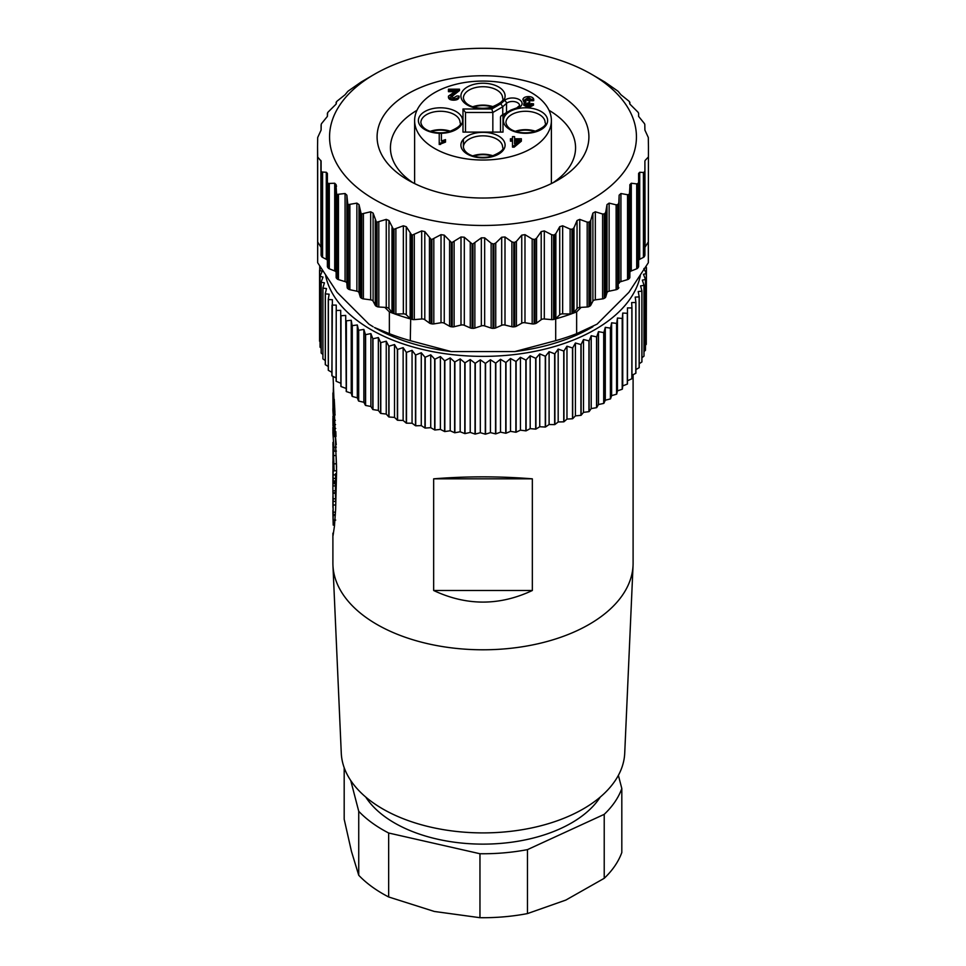 <?xml version="1.0" encoding="UTF-8"?>
<svg xmlns="http://www.w3.org/2000/svg" width="966" height="966" viewBox="0 0 966 966"><rect width="100%" height="100%" fill="white"/><g stroke="black" fill="none" stroke-linecap="round" stroke-linejoin="round"><path stroke-width="1.45" d="M472.845 106.743A19.598 11.314 180 0 1 483 105.101A19.598 11.314 180 0 1 493.155 106.743M430.317 131.304A19.598 11.314 180 0 1 450.627 131.304M472.845 155.852A19.598 11.314 180 0 1 483 154.21A19.598 11.314 180 0 1 493.155 155.852M414.619 120.545A68.381 39.485 0 0 0 483 160.03A68.381 39.485 0 0 0 551.381 120.545A68.381 39.485 0 0 0 483 81.072A68.381 39.485 0 0 0 414.619 120.545L414.619 183.576M551.381 120.545L551.381 183.576M644.902 247.719A3.333 1.92 180 0 1 645.107 247.067L648.307 241.995L648.452 146.699L648.331 262.716L628.902 292.324L597.085 324.141L576.642 333.681L576.642 311.897A166.78 96.286 180 0 1 572.766 313.37A3.333 1.92 0 0 0 574.009 312.537L574.009 227.662L577.052 220.514L579.745 219.379L587.183 222.132L587.183 307.007A3.333 1.92 0 0 0 588.958 306.584A166.78 96.286 0 0 0 589.671 306.234A3.333 1.92 0 0 0 590.733 305.316L590.733 220.441L589.671 221.806A166.78 96.286 180 0 1 588.958 222.144L587.183 222.132M636.437 136.894A153.437 88.594 0 0 0 591.506 74.249A153.437 88.594 0 0 0 374.494 74.249A153.437 88.594 0 0 0 329.563 136.894A153.437 88.594 0 0 0 483 225.476A153.437 88.594 0 0 0 636.437 136.894M648.452 146.699L648.307 137.498L644.902 130.096L644.805 124.433A166.78 96.286 180 0 0 644.431 123.576L638.611 116.391L638.611 113.3L638.611 116.391M591.506 74.249L604.257 81.675A166.78 96.286 180 0 1 604.897 82.062L617.66 90.961A166.78 96.286 180 0 1 618.204 91.408L620.933 94.74L628.926 101.152A166.78 96.286 180 0 1 629.446 101.708L629.856 104.062L637.898 112.08A166.78 96.286 180 0 1 638.381 112.793L638.611 113.3M374.494 74.249L361.743 81.675A166.78 96.286 180 0 0 361.103 82.062L348.34 90.961A166.78 96.286 180 0 0 347.796 91.408L345.067 94.74L337.074 101.152A166.78 96.286 180 0 0 336.554 101.708L336.144 104.062L328.102 112.08A166.78 96.286 180 0 0 327.619 112.793L327.389 116.391L321.569 123.576A166.78 96.286 180 0 0 321.195 124.433L321.098 130.096L317.693 137.498L317.548 146.699L317.693 157.06L321.098 161.117L321.098 255.096A3.333 1.92 0 0 0 321.195 255.567A166.78 96.286 0 0 0 321.569 256.425A3.333 1.92 0 0 0 322.572 257.367L326.291 259.299L326.291 172.262L321.569 171.996A166.78 96.286 180 0 1 321.195 171.139L321.098 209.332M588.91 136.894A105.91 61.148 180 0 1 557.889 180.123A105.91 61.148 180 0 1 408.111 180.123A105.91 61.148 180 0 1 377.09 136.894A105.91 61.148 180 0 1 483 75.746A105.91 61.148 180 0 1 588.91 136.894M549.062 110.341A92.567 53.444 180 0 1 575.567 147.786A92.567 53.444 180 0 1 552.854 182.852M413.146 182.852A92.567 53.444 180 0 1 390.433 147.786A92.567 53.444 180 0 1 416.938 110.341M532.338 478.834L532.338 590.504C499.446 605.948 466.554 605.948 433.662 590.504L433.662 478.834C466.554 476.19 499.446 476.19 532.338 478.834L433.662 478.834M333.089 376.438L336.591 470.575L335.613 509.782L334.453 526.059L333.089 535.418L332.896 533.172L332.896 563.13A150.104 86.662 0 0 0 332.944 565.351A150.104 86.662 0 0 0 376.861 624.41A150.104 86.662 0 0 0 538.666 643.61A150.104 86.662 0 0 0 633.056 565.351A150.104 86.662 0 0 0 633.104 563.13L633.104 374.687M332.944 565.351L341.276 753.154A141.761 81.844 0 0 0 382.753 808.928A141.761 81.844 0 0 0 535.575 827.065A141.761 81.844 0 0 0 624.724 753.154L633.056 565.351M365.74 797.059A125.085 72.221 0 0 0 394.551 822.972A125.085 72.221 0 0 0 600.26 797.059M350.743 780.528L358.736 811.295L358.736 875.268A141.761 81.844 0 0 0 382.753 893.743A141.761 81.844 0 0 0 388.658 896.967L434.314 911.457L479.957 917.7A141.761 81.844 0 0 0 527.472 913.582L565.847 900.071L604.221 878.311A141.761 81.844 0 0 0 621.814 852.495L621.814 788.534L618.385 775.336M358.736 811.295A141.761 81.844 0 0 0 382.753 829.782A141.761 81.844 0 0 0 388.658 833.006L479.957 853.739A141.761 81.844 0 0 0 527.472 849.621L604.221 814.35A141.761 81.844 0 0 0 621.814 788.534M344.186 767.68L344.186 819.253L351.455 851.384L358.736 875.268M640.325 275.757A158.448 91.48 180 0 1 534.826 351.346A158.448 91.48 180 0 1 370.968 329.587A158.448 91.48 180 0 1 325.675 275.757M372.791 338.668L372.791 409.487L370.896 406.469L365.607 405.454L365.607 334.647L370.896 333.608L372.791 338.668A163.447 94.366 0 0 0 372.985 338.776L378.358 337.545L380.592 342.532A163.447 94.366 0 0 0 380.797 342.628L386.243 341.203L388.791 346.094A163.447 94.366 0 0 0 389.008 346.178L394.514 344.56L397.364 349.354A163.447 94.366 0 0 0 397.581 349.438L403.136 347.615L406.275 352.3A163.447 94.366 0 0 0 406.505 352.373L412.059 350.344L415.489 354.92A163.447 94.366 0 0 0 415.718 354.981L421.273 352.759L424.968 357.203A163.447 94.366 0 0 0 425.209 357.251L430.727 354.824L434.676 359.135A163.447 94.366 0 0 0 434.917 359.171L440.387 356.551L444.577 360.704A163.447 94.366 0 0 0 444.831 360.741L450.216 357.915L454.624 361.912A163.447 94.366 0 0 0 454.877 361.936L460.178 358.917L464.791 362.757A163.447 94.366 0 0 0 465.044 362.781L470.225 359.569L475.018 363.24A163.447 94.366 0 0 0 475.284 363.24L480.331 359.847L485.294 363.337A163.447 94.366 0 0 0 485.548 363.337L490.438 359.763L495.546 363.071A163.447 94.366 0 0 0 495.812 363.059L500.521 359.304L505.749 362.431A163.447 94.366 0 0 0 506.015 362.407L510.531 358.495L515.868 361.417A163.447 94.366 0 0 0 516.134 361.393L520.433 357.311L525.866 360.052A163.447 94.366 0 0 0 526.108 360.004L530.189 355.778L535.683 358.314A163.447 94.366 0 0 0 535.925 358.265L539.753 353.894L545.295 356.225A163.447 94.366 0 0 0 545.536 356.164L549.099 351.66L554.653 353.798A163.447 94.366 0 0 0 554.895 353.725L558.179 349.1L563.746 351.032A163.447 94.366 0 0 0 563.963 350.96L566.97 346.214L572.5 347.941A163.447 94.366 0 0 0 572.717 347.857L575.422 343.015L580.916 344.536A163.447 94.366 0 0 0 581.121 344.451L583.512 339.513L588.934 340.841A163.447 94.366 0 0 0 589.139 340.744L591.216 335.721L596.541 336.856A163.447 94.366 0 0 0 596.734 336.76L598.473 331.664L603.702 332.606A163.447 94.366 0 0 0 603.883 332.497L605.296 327.353L610.391 328.114A163.447 94.366 0 0 0 610.548 327.993L611.623 322.801L616.562 323.381A163.447 94.366 0 0 0 616.719 323.248L617.443 318.031L622.213 318.43A163.447 94.366 0 0 0 622.358 318.297L622.732 313.056L627.32 313.286A163.447 94.366 0 0 0 627.441 313.153L627.465 307.9L631.849 307.961A163.447 94.366 0 0 0 631.957 307.828L631.643 302.575L635.797 302.491A163.447 94.366 0 0 0 635.894 302.346L635.217 297.117L639.142 296.888A163.447 94.366 0 0 0 639.214 296.743L638.2 291.539L641.871 291.164A163.447 94.366 0 0 0 641.931 291.02L640.579 285.864L643.972 285.368A163.447 94.366 0 0 0 644.008 285.212L642.318 280.116L645.433 279.5A163.447 94.366 0 0 0 645.457 279.343L643.441 274.32L646.254 273.583A163.447 94.366 0 0 0 646.266 273.438L643.924 268.488M645.119 268.077L646.435 267.667A163.447 94.366 0 0 0 646.423 267.51L645.976 266.664M641.931 291.02L641.931 361.839A163.447 94.366 180 0 1 641.871 361.984L639.214 363.723M639.142 296.888L639.142 367.696A163.447 94.366 0 0 0 639.214 367.551L639.214 296.743M639.142 367.696L635.894 369.58M635.797 302.491L635.797 373.299A163.447 94.366 0 0 0 635.894 373.166L635.894 302.346M635.797 373.299L631.957 375.267M631.849 307.961L631.849 378.781A163.447 94.366 0 0 0 631.957 378.636L631.957 307.828M631.849 378.781L627.465 380.749L627.441 383.961L627.441 313.153M627.32 313.286L627.32 384.094A163.447 94.366 0 0 0 627.441 383.961M627.32 384.094L622.732 385.905L622.358 389.105L622.358 318.297M622.213 318.43L622.213 389.238A163.447 94.366 0 0 0 622.358 389.105M622.213 389.238L617.443 390.88L616.719 394.068L616.719 323.248M616.562 323.381L616.562 394.188A163.447 94.366 0 0 0 616.719 394.068M616.562 394.188L611.623 395.649L610.548 398.801L610.548 327.993M610.391 328.114L610.391 398.922A163.447 94.366 0 0 0 610.548 398.801M610.391 398.922L605.296 400.202L603.883 403.317L603.883 332.497M603.702 332.606L603.702 403.426A163.447 94.366 0 0 0 603.883 403.317M603.702 403.426L598.473 404.525L596.734 407.567L596.734 336.76M596.541 336.856L596.541 407.676A163.447 94.366 0 0 0 596.734 407.567M596.541 407.676L591.216 408.582L589.139 411.564L589.139 340.744M588.934 340.841L588.934 411.661A163.447 94.366 0 0 0 589.139 411.564M588.934 411.661L583.512 412.361L581.121 415.259L581.121 344.451M580.916 344.536L580.916 415.356A163.447 94.366 0 0 0 581.121 415.259M580.916 415.356L575.422 415.863L572.717 418.676L572.717 347.857M572.5 347.941L572.5 418.761A163.447 94.366 0 0 0 572.717 418.676M572.5 418.761L566.97 419.063L563.963 421.768L563.963 350.96M563.746 351.032L563.746 421.84A163.447 94.366 0 0 0 563.963 421.768M563.746 421.84L558.179 421.961L554.895 424.545L554.895 353.725M554.653 353.798L554.653 424.605A163.447 94.366 0 0 0 554.895 424.545M554.653 424.605L549.099 424.521L545.536 426.984L545.536 356.164M545.295 356.225L545.295 427.044A163.447 94.366 0 0 0 545.536 426.984M545.295 427.044L539.753 426.743L535.925 429.073L535.925 358.265M535.683 358.314L535.683 429.121A163.447 94.366 0 0 0 535.925 429.073M535.683 429.121L530.189 428.638L526.108 430.824L526.108 360.004M525.866 360.052L525.866 430.86A163.447 94.366 0 0 0 526.108 430.824M525.866 430.86L520.433 430.172L516.134 432.2L516.134 361.393M515.868 361.417L515.868 432.237A163.447 94.366 0 0 0 516.134 432.2M515.868 432.237L510.531 431.343L506.015 433.227L506.015 362.407M505.749 362.431L505.749 433.239A163.447 94.366 0 0 0 506.015 433.227M505.749 433.239L500.521 432.164L495.812 433.867L495.812 363.059M495.546 363.071L495.546 433.879A163.447 94.366 0 0 0 495.812 433.867M495.546 433.879L490.438 432.623L485.548 434.145L485.548 363.337M485.294 363.337L485.294 434.157A163.447 94.366 0 0 0 485.548 434.145M485.294 434.157L480.331 432.708L475.284 434.06L475.284 363.24M475.018 363.24L475.018 434.048A163.447 94.366 0 0 0 475.284 434.06M475.018 434.048L470.225 432.43L465.044 433.589L465.044 362.781M464.791 362.757L464.791 433.577A163.447 94.366 0 0 0 465.044 433.589M464.791 433.577L460.178 431.778L454.877 432.756L454.877 361.936M454.624 361.912L454.624 432.732A163.447 94.366 0 0 0 454.877 432.756M454.624 432.732L450.216 430.776L444.831 431.548L444.831 360.741M444.577 360.704L444.577 431.512A163.447 94.366 0 0 0 444.831 431.548M444.577 431.512L440.387 429.399L434.917 429.991L434.917 359.171M434.676 359.135L434.676 429.942A163.447 94.366 0 0 0 434.917 429.991M434.676 429.942L430.727 427.684L425.209 428.071L425.209 357.251M424.968 357.203L424.968 428.01A163.447 94.366 0 0 0 425.209 428.071M424.968 428.01L421.273 425.608L415.718 425.801L415.718 354.981M415.489 354.92L415.489 425.74A163.447 94.366 0 0 0 415.718 425.801M415.489 425.74L412.059 423.205L406.505 423.193L406.505 352.373M406.275 352.3L406.275 423.12A163.447 94.366 0 0 0 406.505 423.193M406.275 423.12L403.136 420.464L397.581 420.246L397.581 349.438M397.364 349.354L397.364 420.174A163.447 94.366 0 0 0 397.581 420.246M397.364 420.174L394.514 417.409L389.008 416.998L389.008 346.178M388.791 346.094L388.791 416.914A163.447 94.366 0 0 0 389.008 416.998M388.791 416.914L386.243 414.052L380.797 413.436L380.797 342.628M380.592 342.532L380.592 413.339A163.447 94.366 0 0 0 380.797 413.436M380.592 413.339L378.358 410.405L372.985 409.584L372.985 338.776M365.426 405.346L363.856 402.267L363.856 329.418L365.426 334.538L365.426 405.346A163.447 94.366 0 0 0 365.607 405.454M363.856 402.267L358.7 401.071L358.7 330.263L363.856 329.418M358.531 400.962L357.299 397.823L357.299 324.974L358.531 330.143L358.531 400.962A163.447 94.366 0 0 0 358.7 401.071M357.299 397.823L352.288 396.446L352.288 325.639L357.299 324.974M352.131 396.326L351.238 393.162L351.238 320.301L352.131 325.518L352.131 396.326A163.447 94.366 0 0 0 352.288 396.446M351.238 393.162L346.383 391.592L346.383 320.784L351.238 320.301M346.239 391.471L345.695 315.423L346.239 391.471A163.447 94.366 0 0 0 346.383 391.592M345.695 388.272L341.01 386.545L341.01 315.725L345.695 315.423M340.889 386.412L340.696 310.352L340.889 386.412A163.447 94.366 0 0 0 341.01 386.545M340.696 383.2L336.216 381.304L336.216 310.484L340.696 310.352M336.096 377.887L331.99 375.895L331.99 305.087L336.253 305.099L336.096 381.172A163.447 94.366 0 0 0 336.216 381.304M331.881 372.284L328.355 370.352L328.355 299.545L332.389 299.702L331.881 375.762A163.447 94.366 0 0 0 331.99 375.895M328.271 366.512L325.337 364.689L325.337 293.869L329.128 294.183L328.271 299.4L328.271 370.207A163.447 94.366 0 0 0 328.355 370.352M325.276 360.56L322.946 358.917L322.946 288.11L326.472 288.556L325.276 293.724L325.276 364.544A163.447 94.366 0 0 0 325.337 364.689M322.885 354.462L321.183 353.085L321.183 282.265L324.419 282.833L322.885 287.965L322.885 358.772A163.447 94.366 0 0 0 322.946 358.917M321.147 348.195L320.06 347.192L320.06 276.373L323.006 277.049L321.147 282.12L321.147 352.928A163.447 94.366 0 0 0 321.183 353.085M320.036 341.759L319.577 270.456L322.221 271.229L320.036 276.228L320.036 347.035A163.447 94.366 0 0 0 320.06 347.192M320.784 267.908L319.565 270.299L319.565 341.119A163.447 94.366 0 0 0 319.577 341.264M646.435 267.667L646.266 338.668M646.254 273.583L646.254 344.403A163.447 94.366 0 0 0 646.266 344.246L646.266 273.438M646.254 344.403L645.457 345.188M645.433 279.5L645.433 350.308A163.447 94.366 0 0 0 645.457 350.163L645.457 279.343M645.433 350.308L644.008 351.527M643.972 285.368L643.972 356.176A163.447 94.366 0 0 0 644.008 356.031L644.008 285.212M643.972 356.176L641.931 357.71M532.338 590.504L433.662 590.504M641.871 291.164L641.871 361.984M335.407 493.228L335.709 501.366L333.21 501.463L332.896 491.634L333.21 501.463M335.407 481.913L335.504 492.745M335.492 473.775L335.649 481.841L333.161 481.925L332.896 477.132M333.294 445.036L333.596 455.602L336.083 455.469L336.579 467.266M335.468 436.499L336.24 444.71M334.55 525.069L333.21 525.118L332.908 513.61M335.709 520.082L333.21 520.179L333.21 525.118M333.053 512.378L333.21 520.179M333.016 510.302L332.98 512.378M335.347 514.516L333.21 514.588L332.896 501.1L332.896 507.44M335.492 512.137L333.185 512.221L333.21 514.588M332.992 498.251L333.185 512.221M332.896 507.355L332.92 496.234M335.709 498.758L333.21 498.854M332.908 490.342L332.896 491.634M332.896 489.605L332.896 480.476L332.896 489.605M335.673 492.66L333.004 492.805M335.697 490.74L333.198 490.837M335.54 485.874L333.041 485.946M335.456 483.64L332.956 483.676M335.419 482.457L332.92 482.481M332.908 479.233L332.896 480.476M332.944 466.083L333.125 473.823M332.98 467.93L332.896 478.158M335.709 480.597L333.004 481.37M335.661 478.375L333.161 478.46L333.21 480.694M332.992 473.823L333.161 478.46M332.896 461.639L333.21 474.946L332.896 461.639M335.709 474.849L333.21 474.946M333.077 442.416L332.896 444.348M333.463 460.806L332.896 443.925M336.591 470.696L334.139 470.877L333.004 448.973L333.004 460.818M333.596 455.602L334.139 470.877M332.92 442.428L333.016 445.036M336.385 451.062L334.139 451.231L332.896 432.937L334.139 451.231M336.301 447.101L334.139 447.27M332.908 431.681L332.896 432.937M335.999 436.463L334.043 436.608L332.944 430.039M335.999 436.378L334.043 436.608M335.999 436.209L334.079 436.523M335.987 435.932L334.103 436.354M335.975 435.497L334.115 436.064M335.951 434.76L334.127 434.893L334.127 435.63M335.914 433.975L334.115 434.108L334.127 434.893M335.902 433.517L334.115 434.108M335.89 433.07L334.103 433.649M335.866 432.599L334.079 433.203M335.854 432.176L334.055 432.72M335.842 431.874L334.019 432.309M335.83 431.597L333.982 432.007M332.92 416.382L333.946 431.73M332.968 425.885L332.896 418.532M335.721 428.481L334.139 428.602L332.896 410.345L334.139 428.602M335.564 424.569L334.139 424.678M332.92 408.22L332.896 410.345M335.371 420.27L334.127 420.367L333.572 410.309M335.13 414.994L334.127 415.066L334.127 420.367M335.069 413.81L334.115 413.883L334.127 415.066M335.009 412.385L334.067 412.458L334.115 413.883M334.948 411.347L334.019 411.419L334.067 412.458M334.9 410.393L333.958 410.465L334.019 411.419M334.852 409.27L333.886 409.33L333.958 410.465M334.791 408.22L333.825 408.28L333.886 409.33M334.731 407.109L333.741 407.169L333.825 408.28M334.683 405.962L333.656 406.022L333.741 407.169M334.622 404.875L333.572 404.923L333.656 406.022M334.562 403.703L333.475 403.752L333.572 404.923M334.502 402.617L333.391 402.677L333.475 403.752M334.441 401.482L333.294 401.53L333.391 402.677M334.381 400.371L333.21 400.419L333.294 401.53M334.321 399.369L333.137 399.405L333.21 400.419M333.451 383.562L333.137 399.405M333.004 410.321L332.896 392.993M332.896 471.782L333.016 478.834L332.896 471.782M333.016 478.11L333.016 478.834M604.221 814.35L604.221 878.311M527.472 849.621L527.472 913.582M479.957 853.739L479.957 917.7M388.658 833.006L388.658 896.967M627.465 380.749L627.465 307.9M622.732 385.905L622.732 313.056M617.443 390.88L617.443 318.031M611.623 395.649L611.623 322.801M605.296 400.202L605.296 327.353M598.473 404.525L598.473 331.664M591.216 408.582L591.216 335.721M583.512 412.361L583.512 339.513M575.422 415.863L575.422 343.015M566.97 419.063L566.97 346.214M558.179 421.961L558.179 349.1M549.099 424.521L549.099 351.66M539.753 426.743L539.753 353.894M530.189 428.638L530.189 355.778M520.433 430.172L520.433 357.311M510.531 431.343L510.531 358.495M500.521 432.164L500.521 359.304M490.438 432.623L490.438 359.763M480.331 432.708L480.331 359.847M470.225 432.43L470.225 359.569M460.178 431.778L460.178 358.917M450.216 430.776L450.216 357.915M440.387 429.399L440.387 356.551M430.727 427.684L430.727 354.824M421.273 425.608L421.273 352.759M412.059 423.205L412.059 350.344M403.136 420.464L403.136 347.615M394.514 417.409L394.514 344.56M386.243 414.052L386.243 341.203M378.358 410.405L378.358 337.545M370.896 406.469L370.896 333.608M319.734 269.973L319.734 266.181M592.883 326.737L591.506 327.534A153.437 88.594 180 0 1 514.818 351.564L451.182 351.564A153.437 88.594 180 0 1 374.494 327.534L389.358 333.681A166.78 96.286 0 0 0 410.296 340.66L410.683 318.877A3.333 1.92 0 0 0 411.564 319.227A166.78 96.286 0 0 0 412.41 319.456A3.333 1.92 0 0 0 414.305 319.613L421.695 318.985L421.695 230.91L412.41 235.028A166.78 96.286 180 0 1 411.564 234.798L406.275 226.708L406.275 314.795A3.333 1.92 0 0 0 403.341 313.865L403.341 225.79L394.031 229.232A166.78 96.286 180 0 1 393.234 228.942L388.948 220.514L388.948 308.589A3.333 1.92 0 0 0 386.255 307.454L386.255 219.379L388.948 220.514M373.118 326.737L368.915 324.141L337.098 292.324L317.669 262.716L317.548 146.699M644.902 209.332L644.805 171.139A166.78 96.286 180 0 1 644.431 171.996L643.428 172.491L643.428 257.367L639.709 259.299A3.333 1.92 0 0 0 638.611 260.735M638.611 197.921L638.381 182.779A166.78 96.286 180 0 1 637.898 183.48L636.703 183.902L636.703 268.777L631.293 270.951A3.333 1.92 0 0 0 629.856 272.533M629.856 191.896L629.856 184.699L631.293 183.238L636.703 183.902M629.856 187.066L629.446 193.864A166.78 96.286 180 0 1 628.926 194.407L627.55 194.734L627.55 279.609L620.933 281.613A3.333 1.92 0 0 0 619.146 283.243L618.832 202.679L618.204 204.164A166.78 96.286 180 0 1 617.66 204.599L616.127 204.828L616.127 289.703L609.123 291.201A3.333 1.92 0 0 0 606.998 292.686L605.754 296.936L605.754 212.061L604.897 213.498A166.78 96.286 180 0 1 604.257 213.897L602.603 214.005L602.603 298.88L595.322 299.858A3.333 1.92 0 0 0 592.895 301.187L590.733 305.316M629.856 104.062L629.856 102.299M590.733 220.441L592.895 213.1L595.322 211.783L602.603 214.005M602.603 298.88A3.333 1.92 0 0 0 604.257 298.325A166.78 96.286 0 0 0 604.897 297.939A3.333 1.92 0 0 0 605.754 296.936M605.754 212.061L606.998 204.611L609.123 203.126L616.127 204.828M616.127 289.703A3.333 1.92 0 0 0 617.66 289.027A166.78 96.286 0 0 0 618.204 288.593A3.333 1.92 0 0 0 618.832 287.554M618.832 202.679L619.146 195.156L620.933 193.526L627.55 194.734M627.55 279.609A3.333 1.92 0 0 0 628.926 278.836A166.78 96.286 0 0 0 629.446 278.293A3.333 1.92 0 0 0 629.856 277.363L629.856 192.608M636.703 268.777A3.333 1.92 0 0 0 637.898 267.908A166.78 96.286 0 0 0 638.381 267.208A3.333 1.92 0 0 0 638.611 266.507L638.611 173.421L639.709 172.262L643.428 172.491M643.428 257.367A3.333 1.92 0 0 0 644.431 256.425A166.78 96.286 0 0 0 644.805 255.567A3.333 1.92 0 0 0 644.902 255.096L644.902 161.117L645.107 247.067M648.307 157.06L645.107 160.465M587.183 307.007L579.745 307.454A3.333 1.92 0 0 0 577.052 308.589L574.009 312.537M410.296 318.877A166.78 96.286 180 0 1 394.031 313.66A3.333 1.92 0 0 0 395.879 313.962L403.341 313.865M403.341 225.79L406.275 226.708M406.275 314.795L410.139 318.478A3.333 1.92 0 0 0 410.683 318.877M421.695 230.91L424.799 231.611L424.799 319.698A3.333 1.92 0 0 0 421.695 318.985M424.799 319.698L429.447 323.079A3.333 1.92 0 0 0 431.017 323.707A166.78 96.286 0 0 0 431.899 323.876A3.333 1.92 0 0 0 433.819 323.9L441.015 322.741L441.015 234.653L431.899 239.447A166.78 96.286 180 0 1 431.017 239.278L424.799 231.611M441.015 234.653L444.251 235.136L444.251 323.212A3.333 1.92 0 0 0 441.015 322.741M444.251 323.212L449.588 326.23A3.333 1.92 0 0 0 451.291 326.75A166.78 96.286 0 0 0 452.209 326.846A3.333 1.92 0 0 0 454.117 326.737L460.999 325.059L460.999 236.984L452.209 242.418A166.78 96.286 180 0 1 451.291 242.321L444.251 235.136M460.999 236.984L464.308 237.225L464.308 325.3A3.333 1.92 0 0 0 460.999 325.059M464.308 325.3L470.261 327.909A3.333 1.92 0 0 0 472.06 328.295A166.78 96.286 0 0 0 472.99 328.331A3.333 1.92 0 0 0 474.861 328.078L481.334 325.916L481.334 237.841L472.99 243.903A166.78 96.286 180 0 1 472.06 243.867L464.308 237.225M481.334 237.841L484.666 237.841L491.139 243.203L491.139 328.078L484.666 325.916A3.333 1.92 0 0 0 481.334 325.916M491.139 328.078A3.333 1.92 0 0 0 493.01 328.331A166.78 96.286 0 0 0 493.94 328.295A3.333 1.92 0 0 0 495.739 327.909L495.739 243.034L493.94 243.867A166.78 96.286 180 0 1 493.01 243.903L491.139 243.203M495.739 243.034L501.692 237.225L505.001 236.984L511.883 241.862L511.883 326.737L505.001 325.059A3.333 1.92 0 0 0 501.692 325.3L495.739 327.909M511.883 326.737A3.333 1.92 0 0 0 513.791 326.846A166.78 96.286 0 0 0 514.709 326.75A3.333 1.92 0 0 0 516.412 326.23L516.412 241.367L514.709 242.321A166.78 96.286 180 0 1 513.791 242.418L511.883 241.862M516.412 241.367L521.749 235.136L524.985 234.653L532.181 239.025L532.181 323.9L524.985 322.741A3.333 1.92 0 0 0 521.749 323.212L516.412 326.23M532.181 323.9A3.333 1.92 0 0 0 534.101 323.876A166.78 96.286 0 0 0 534.983 323.707A3.333 1.92 0 0 0 536.553 323.079L536.553 238.204L534.983 239.278A166.78 96.286 180 0 1 534.101 239.447L532.181 239.025M536.553 238.204L541.202 231.611L544.305 230.91L551.695 234.738L551.695 319.613L544.305 318.985A3.333 1.92 0 0 0 541.202 319.698L536.553 323.079M551.695 319.613A3.333 1.92 0 0 0 553.59 319.456A166.78 96.286 0 0 0 554.436 319.227A3.333 1.92 0 0 0 555.317 318.877A3.333 1.92 0 0 0 555.861 318.478L555.861 233.615L554.436 234.798A166.78 96.286 180 0 1 553.59 235.028L551.695 234.738M555.861 233.615L559.725 226.708L562.659 225.79L570.121 229.087L570.121 313.962L562.659 313.865A3.333 1.92 0 0 0 559.725 314.795L555.861 318.478M574.009 227.662L572.766 228.942A166.78 96.286 180 0 1 571.969 229.232L570.121 229.087M570.121 313.962A3.333 1.92 0 0 0 571.969 313.66A166.78 96.286 180 0 1 555.704 318.877L555.704 340.66A166.78 96.286 0 0 0 576.642 333.681M388.948 308.589L391.991 312.537A3.333 1.92 0 0 0 393.234 313.37A166.78 96.286 180 0 1 389.358 311.897L384.83 307.369L386.255 307.454M321.098 247.719A3.333 1.92 0 0 0 320.893 247.067L317.693 241.995L317.693 157.06M327.389 260.735A3.333 1.92 0 0 0 326.291 259.299M326.291 172.262L327.389 173.421L327.389 203.693M327.389 181.898L327.389 266.507A3.333 1.92 0 0 0 327.619 267.208A166.78 96.286 0 0 0 328.102 267.908A3.333 1.92 0 0 0 329.297 268.777L334.707 270.951L334.707 183.238L328.102 183.48A166.78 96.286 180 0 1 327.619 182.779L327.389 197.921M336.144 272.533A3.333 1.92 0 0 0 334.707 270.951M334.707 183.238L336.144 184.699L336.144 191.896M336.144 192.608L336.144 277.363A3.333 1.92 0 0 0 336.554 278.293A166.78 96.286 0 0 0 337.074 278.836A3.333 1.92 0 0 0 338.45 279.609L345.067 281.613L345.067 193.526L337.074 194.407A166.78 96.286 180 0 1 336.554 193.864L336.144 187.066A3.333 1.92 0 0 1 336.554 186.136M345.067 193.526L346.854 195.156L346.854 283.243A3.333 1.92 0 0 0 345.067 281.613M346.854 283.243L347.168 287.554A3.333 1.92 0 0 0 347.796 288.593A166.78 96.286 0 0 0 348.34 289.027A3.333 1.92 0 0 0 349.873 289.703L356.877 291.201L356.877 203.126L348.34 204.599A166.78 96.286 180 0 1 347.796 204.164L346.854 195.156M356.877 203.126L359.002 204.611L359.002 292.686A3.333 1.92 0 0 0 356.877 291.201M359.002 292.686L360.246 296.936A3.333 1.92 0 0 0 361.103 297.939A166.78 96.286 0 0 0 361.743 298.325A3.333 1.92 0 0 0 363.397 298.88L370.678 299.858L370.678 211.783L361.743 213.897A166.78 96.286 180 0 1 361.103 213.498L359.002 204.611M370.678 211.783L373.105 213.1L373.105 301.187A3.333 1.92 0 0 0 370.678 299.858M386.255 219.379L377.042 222.144A166.78 96.286 180 0 1 376.329 221.806L373.105 213.1M373.105 301.187L375.267 305.316A3.333 1.92 0 0 0 376.329 306.234A166.78 96.286 0 0 0 377.042 306.584A3.333 1.92 0 0 0 378.817 307.007L384.83 307.369M336.144 104.062L336.144 102.299M327.389 116.391L327.389 113.3M321.098 130.096L321.098 125.157M648.307 241.995L648.331 262.716M576.642 311.897L581.17 307.369M389.358 311.897L389.358 333.681M317.693 241.995L317.669 262.716M451.182 351.564L410.296 340.66M555.704 340.66L514.818 351.564M514.564 137.993L514.564 138.766L521.35 138.766L521.35 139.841L514.19 145.781L512.499 145.781L512.499 139.841L510.446 139.841L510.446 138.766L512.499 138.766L512.499 137.993M521.35 139.841L521.35 141.193L514.19 147.134L512.499 147.134L512.499 145.781M512.499 141.193L510.446 141.193L510.446 139.841M524.236 102.794L522.884 99.558C523.258 97.687 525.118 96.697 528.45 96.588C531.469 96.672 533.22 97.578 533.715 99.293L533.715 100.657L531.542 100.826L528.378 98.943L525.045 100.887M533.715 99.293L531.542 99.462L528.378 97.59L525.045 99.522L529.815 101.213L529.573 103.7L525.915 105.246M529.815 101.213L529.573 102.336L525.915 103.881L528.487 105.342L531.324 103.591L533.498 103.809L533.498 105.173L528.547 107.697L523.741 105.222L523.741 103.857L526.035 101.913L522.884 99.558M459.502 89.186L450.627 96.153L453.718 97.82L456.906 95.948L459.067 96.081C458.621 97.856 456.821 98.773 453.658 98.822C450.554 98.786 448.816 97.892 448.453 96.141L456.689 90.309L448.453 90.309L448.453 89.186L459.502 89.186L459.502 90.55L450.627 97.518M459.067 96.081L459.067 97.433C458.621 99.22 456.821 100.138 453.658 100.174C450.554 100.15 448.816 99.257 448.453 97.506L448.453 96.141M454.37 91.673L448.453 91.673L448.453 90.309M441.402 134.733L441.402 141L445.507 139.623L445.507 142.111L439.228 144.489L439.228 133.368L441.402 133.368L441.402 141M500.509 131.642L500.509 116.91L501.245 115.63L503.008 115.461L503.008 132.101L462.992 132.101L462.992 108.989L465.491 112.479L465.491 131.642M492.841 131.642L492.841 112.479L465.491 112.479M502.755 114.761L502.755 106.755L492.841 112.479L491.815 108.989L500.786 103.809L502.755 106.755L506.51 103.362A2.5 1.727 -132.1 0 0 504.397 100.549A9.588 5.542 180 0 1 515.168 98.206A9.588 5.542 180 0 1 522.075 103.519A9.588 5.542 180 0 1 517.643 108.192L511.992 110.269L503.008 115.461M515.373 131.304A19.598 11.314 180 0 1 535.683 131.304M516.23 131.569A18.765 10.831 180 0 1 534.826 131.569M473.702 156.118A18.765 10.831 180 0 1 492.298 156.118M431.174 131.569A18.765 10.831 180 0 1 449.77 131.569M473.702 107.009A18.765 10.831 180 0 1 492.298 107.009M445.507 140.746L440.532 143.125L440.532 144.489M440.532 143.125L439.228 143.125M453.658 98.822L453.658 100.174M533.498 103.809L528.547 106.345L528.547 107.697M528.547 106.345L523.741 103.857M529.573 102.336L529.573 103.7M528.378 97.59L528.378 98.943M531.542 99.462L531.542 100.826M512.499 138.766L512.499 136.629L514.564 136.629L514.564 138.766M519.442 139.841L514.564 139.841L514.564 143.898L519.442 139.841M514.564 143.898L514.564 141.193L517.824 141.193M514.19 145.781L514.19 147.134M510.422 111.187L511.992 110.269L510.978 110.027L516.786 107.89A2.5 1.099 69.8 0 1 517.643 108.192M418.375 120.545A22.097 12.763 180 0 1 440.472 107.794A22.097 12.763 180 0 1 462.569 120.545A22.097 12.763 180 0 1 440.472 133.308A22.097 12.763 180 0 1 418.375 120.545M460.07 122.585A19.598 11.314 0 0 0 440.472 111.271A19.598 11.314 0 0 0 420.874 122.585C422.492 131.581 437.308 134.516 448.514 131.907C457.92 128.043 461.772 124.94 460.07 122.585M460.903 95.996A22.097 12.763 180 0 1 483 83.233A22.097 12.763 180 0 1 505.097 95.996A22.097 12.763 180 0 1 483 108.747A22.097 12.763 180 0 1 460.903 95.996M483 86.723A19.598 11.314 0 0 0 463.402 98.037C465.02 107.033 479.836 109.955 491.042 107.347C500.46 103.483 504.3 100.379 502.598 98.037A19.598 11.314 0 0 0 483 86.723M503.431 120.545A22.097 12.763 180 0 1 525.528 107.794A22.097 12.763 180 0 1 547.625 120.545A22.097 12.763 180 0 1 525.528 133.308A22.097 12.763 180 0 1 503.431 120.545M545.126 122.585A19.598 11.314 0 0 0 525.528 111.271A19.598 11.314 0 0 0 505.93 122.585C507.548 131.581 522.365 134.516 533.57 131.907C542.989 128.043 546.841 124.94 545.126 122.585M460.903 145.105A22.097 12.763 180 0 1 483 132.342A22.097 12.763 180 0 1 505.097 145.105A22.097 12.763 180 0 1 483 157.856A22.097 12.763 180 0 1 460.903 145.105M483 135.832A19.598 11.314 0 0 0 463.402 147.146C465.02 156.142 479.836 159.064 491.042 156.456C500.46 152.592 504.3 149.488 502.598 147.146A19.598 11.314 0 0 0 483 135.832M506.51 112.599L506.51 103.362A7.088 4.093 0 0 1 514.467 101.635A7.088 4.093 0 0 1 519.575 105.572L516.786 107.89M335.274 515.506L333.101 515.566M335.516 504.964L333.016 505.025M336.47 463.716L333.995 463.897M588.958 222.144L588.958 306.584M589.671 221.806L589.671 306.234M592.895 301.187L592.895 213.1M595.322 299.858L595.322 211.783M604.257 213.897L604.257 298.325M604.897 213.498L604.897 297.939M606.998 292.686L606.998 204.611M609.123 291.201L609.123 203.126M617.66 204.599L617.66 289.027M618.204 204.164L618.204 288.593M619.146 283.243L619.146 195.156M620.933 281.613L620.933 193.526M628.926 194.407L628.926 278.836M629.446 193.864L629.446 278.293M631.293 270.951L631.293 183.238M637.898 183.48L637.898 267.908M638.381 182.779L638.381 267.208M639.709 259.299L639.709 172.262M644.431 171.996L644.431 256.425M644.805 171.139L644.805 255.567M577.052 308.589L577.052 220.514M579.745 307.454L579.745 219.379M395.879 229.087L395.879 313.962M410.139 233.615L410.139 318.478M411.564 234.798L411.564 319.227M412.41 235.028L412.41 319.456M414.305 234.738L414.305 319.613M429.447 238.204L429.447 323.079M431.017 239.278L431.017 323.707M431.899 239.447L431.899 323.876M433.819 239.025L433.819 323.9M449.588 241.367L449.588 326.23M451.291 242.321L451.291 326.75M452.209 242.418L452.209 326.846M454.117 241.862L454.117 326.737M470.261 243.034L470.261 327.909M472.06 243.867L472.06 328.295M472.99 243.903L472.99 328.331M474.861 243.203L474.861 328.078M484.666 325.916L484.666 237.841M493.01 243.903L493.01 328.331M493.94 243.867L493.94 328.295M501.692 325.3L501.692 237.225M505.001 325.059L505.001 236.984M513.791 242.418L513.791 326.846M514.709 242.321L514.709 326.75M521.749 323.212L521.749 235.136M524.985 322.741L524.985 234.653M534.101 239.447L534.101 323.876M534.983 239.278L534.983 323.707M541.202 319.698L541.202 231.611M544.305 318.985L544.305 230.91M553.59 235.028L553.59 319.456M554.436 234.798L554.436 319.227M559.725 314.795L559.725 226.708M562.659 313.865L562.659 225.79M571.969 229.232L571.969 313.66M572.766 228.942L572.766 313.37M391.991 227.662L391.991 312.537M393.234 228.942L393.234 313.37M394.031 229.232L394.031 313.66M320.893 247.067L320.893 160.465M321.195 171.139L321.195 255.567M321.569 171.996L321.569 256.425M322.572 172.491L322.572 257.367M327.619 182.779L327.619 267.208M328.102 183.48L328.102 267.908M329.297 183.902L329.297 268.777M336.554 193.864L336.554 278.293M337.074 194.407L337.074 278.836M338.45 194.734L338.45 279.609M347.168 202.679L347.168 287.554M347.796 204.164L347.796 288.593M348.34 204.599L348.34 289.027M349.873 204.828L349.873 289.703M360.246 212.061L360.246 296.936M361.103 213.498L361.103 297.939M361.743 213.897L361.743 298.325M363.397 214.005L363.397 298.88M375.267 220.441L375.267 305.316M376.329 221.806L376.329 306.234M377.042 222.144L377.042 306.584M378.817 222.132L378.817 307.007M500.786 103.809L504.397 100.549M503.008 132.101L462.992 132.101M462.992 108.989L491.815 108.989M454.817 92.905L454.817 94.257M335.588 493.228L333.089 493.3M335.613 481.901L333.125 481.986M332.896 513.779L332.896 510.326M332.896 431.186L332.896 427.226M463.402 139.201L463.402 147.146M510.881 110.076L501.245 115.63"/></g></svg>
